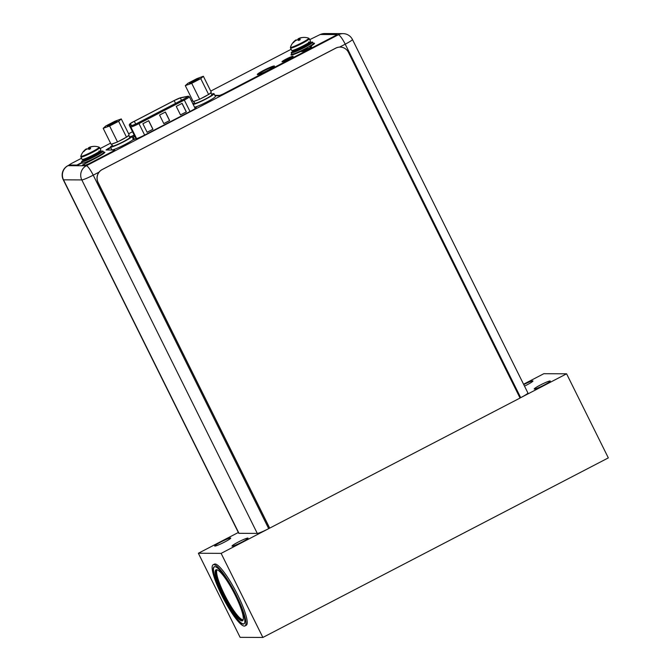 <?xml version="1.0" encoding="UTF-8"?>
<svg xmlns="http://www.w3.org/2000/svg" width="671" height="671" viewBox="0 0 671 671"><rect width="100%" height="100%" fill="white"/><g stroke="black" fill="none" stroke-linecap="round" stroke-linejoin="round"><path stroke-width="1.01" d="M138.234 122.768A5.938 0.57 153.6 0 1 131.81 125.452A5.938 0.57 153.6 0 1 131.675 125.418L130.283 123.967A5.938 0.57 153.6 0 1 130.266 123.95A5.938 0.57 153.6 0 1 134.334 121.308L174.183 100.6A5.938 0.57 153.6 0 1 180.348 97.949L187.251 96.532A5.938 0.57 153.6 0 1 187.511 96.498A5.938 0.57 153.6 0 1 187.654 96.549A5.938 0.57 153.6 0 1 183.594 99.199L138.234 122.768M176.255 106.387L182.101 103.351L186.337 111.889L180.491 114.926L176.255 106.387M142.881 123.741L148.719 120.705L152.954 129.235L147.117 132.271L142.881 123.741M159.572 115.068L165.41 112.032L169.646 120.562L163.808 123.598L159.572 115.068M186.337 111.889L180.474 114.884M182.017 103.393L186.236 111.889M152.954 129.235L147.1 132.229M148.643 120.746L152.854 129.235M169.646 120.562L163.783 123.556M165.326 112.074L169.545 120.562M100.868 150.069A10.484 1.015 153.6 0 1 92.816 155.194A10.484 1.015 153.6 0 1 82.34 159.48A10.484 1.015 -26.4 0 1 82.088 159.388L80.897 156.997A10.484 1.015 -26.4 0 0 81.157 157.089A10.484 1.015 153.6 0 0 91.633 152.803A10.484 1.015 153.6 0 0 99.685 147.679L100.868 150.069M93.412 146.437L93.865 146.404A14.225 13.906 90.3 0 0 92.053 146.622A13.974 10.518 70 0 0 90.434 147.243A13.974 4.554 65.5 0 0 89.998 148.039A14.225 2.676 62.5 0 1 90.652 148.61L89.067 149.432A14.225 2.676 -117.5 0 0 88.413 148.861A13.974 9.109 -121.2 0 0 86.869 149.096A13.974 13.143 -132 0 0 85.041 150.27A14.225 13.906 90.3 0 0 83.808 151.629L84.093 151.277M87.524 148.954L90.023 148.073M88.211 148.601A14.225 2.676 62.5 0 1 88.304 148.031A13.974 9.109 58.8 0 1 89.57 147.234L90.233 148.845M88.304 148.031L88.916 149.289M83.422 151.629A14.225 13.906 -89.7 0 1 84.663 150.262A13.974 10.518 -110 0 1 85.745 149.281A13.974 10.518 -110 0 1 85.997 149.088A13.974 4.554 -114.5 0 1 86.718 148.853L86.844 149.113M89.57 147.234A13.974 13.143 48 0 1 91.667 146.622A14.225 13.906 -89.7 0 1 93.479 146.404M90.283 148.61L89.998 148.039M83.724 159.17L83.8 159.396A8.949 0.864 -26.4 0 0 84.018 159.472A8.949 0.864 153.6 0 0 92.959 155.806A8.949 0.864 153.6 0 0 99.836 151.428L100.004 151.772A11.969 1.157 -26.4 0 1 102.755 151.017A11.969 1.157 153.6 0 1 103.049 151.118A11.969 1.157 153.6 0 1 93.856 156.964A11.969 1.157 153.6 0 1 81.896 161.862A11.969 1.157 -26.4 0 1 81.602 161.761L82.239 163.036A11.969 1.157 -26.4 0 0 82.533 163.137A11.969 1.157 153.6 0 0 94.485 158.247A11.969 1.157 153.6 0 0 103.678 152.392L103.049 151.118M83.8 159.396L83.967 159.732A11.969 1.157 -26.4 0 0 81.602 161.761M310.48 41.116A10.484 1.015 153.6 0 1 302.428 46.24A10.484 1.015 153.6 0 1 291.952 50.526A10.484 1.015 -26.4 0 1 291.7 50.442L290.509 48.052A10.484 1.015 -26.4 0 0 290.761 48.136A10.484 1.015 153.6 0 0 301.237 43.85A10.484 1.015 153.6 0 0 309.289 38.725L310.48 41.116M303.024 37.484L303.468 37.459A14.225 13.906 90.3 0 0 301.665 37.677A13.974 10.518 70 0 0 300.046 38.289A13.974 4.554 65.5 0 0 299.61 39.086A14.225 2.676 62.5 0 1 300.264 39.664L298.679 40.486A14.225 2.676 -117.5 0 0 298.025 39.908A13.974 9.109 -121.2 0 0 296.473 40.143A13.974 13.143 -132 0 0 294.653 41.317A14.225 13.906 90.3 0 0 293.412 42.684L293.705 42.332M297.136 40L299.627 39.128M297.823 39.648A14.225 2.676 62.5 0 1 297.907 39.077A13.974 9.109 58.8 0 1 299.182 38.289L299.845 39.891M297.907 39.077L298.528 40.335M293.034 42.676A14.225 13.906 -89.7 0 1 294.267 41.317A13.974 10.518 -110 0 1 295.349 40.335A13.974 10.518 -110 0 1 295.609 40.143A13.974 4.554 -114.5 0 1 296.322 39.899L296.456 40.159M299.182 38.289A13.974 13.143 48 0 1 301.279 37.668A14.225 13.906 -89.7 0 1 303.091 37.45M299.895 39.656L299.61 39.086M293.336 50.224L293.412 50.442A8.949 0.864 -26.4 0 0 293.621 50.518A8.949 0.864 153.6 0 0 302.571 46.853A8.949 0.864 153.6 0 0 309.448 42.483L309.616 42.827A11.969 1.157 -26.4 0 1 312.367 42.063A11.969 1.157 153.6 0 1 312.652 42.164A11.969 1.157 153.6 0 1 303.46 48.01A11.969 1.157 153.6 0 1 291.508 52.908A11.969 1.157 -26.4 0 1 291.214 52.808L291.851 54.091A11.969 1.157 -26.4 0 0 292.137 54.192A11.969 1.157 153.6 0 0 304.097 49.293A11.969 1.157 153.6 0 0 313.29 43.447L312.652 42.164M293.412 50.442L293.579 50.786A11.969 1.157 -26.4 0 0 291.214 52.808M69.079 165.125L68.023 165.678L86.333 165.762A10.535 10.291 90.3 0 0 81.82 179.92L63.51 179.836L238.977 533.319A10.535 1.015 153.6 0 1 238.725 533.235L63.25 179.744A10.535 1.015 -26.4 0 0 63.51 179.836A10.535 10.291 -89.7 0 1 68.023 165.678A10.535 1.979 -117.5 0 0 67.83 165.72A10.535 10.535 0 0 0 63.25 179.744M238.977 533.319L257.287 533.403A10.535 1.015 153.6 0 0 268.694 528.647L520.05 398.046L348.434 52.321A9.579 9.36 90.3 0 0 335.852 48.127L102.21 169.57A9.579 9.36 90.3 0 0 98.1 182.437L269.717 528.152M523.565 384.231L543.829 373.705L566.592 373.806L520.696 397.668A10.535 1.015 153.6 0 0 527.901 392.971L352.434 39.488A10.535 10.535 0 0 0 343.049 33.634L343.049 33.634A10.535 10.291 90.3 0 0 338.335 34.783A10.535 1.979 62.5 0 1 345.221 44.177L520.696 397.668M258.075 74.548A8.949 0.864 153.6 0 1 265.498 70.036A8.949 0.864 153.6 0 1 273.869 66.664A8.949 0.864 153.6 0 1 273.953 66.672M98.553 156.075A5.98 0.579 153.6 0 1 93.579 159.01A5.98 0.579 153.6 0 1 88.253 161.183M308.157 47.129A5.98 0.579 153.6 0 1 303.191 50.057A5.98 0.579 153.6 0 1 297.865 52.237M132.875 138.301L133.73 137.857L133.462 137.471A7.943 0.772 153.6 0 1 133.454 137.463A7.943 0.772 153.6 0 1 134.779 136.272M132.422 140.13L135.877 138.729A7.943 0.772 153.6 0 0 144.483 135.139L190.707 111.109A7.943 0.772 153.6 0 0 196.142 107.57A7.943 0.772 153.6 0 0 195.957 107.503L195.202 107.494L197.844 106.127M282.969 61.648A5.502 0.528 153.6 0 1 287.532 58.964A5.502 0.528 153.6 0 1 292.422 56.96M303.049 51.332A4.739 0.461 153.6 0 1 306.848 49.134A4.739 0.461 153.6 0 1 310.866 47.448M257.287 533.403L81.82 179.92A10.535 1.015 -26.4 0 0 93.227 175.165L268.694 528.647M320.444 34.489A10.535 10.291 -89.7 0 1 324.739 33.55L324.739 33.55A10.535 10.535 0 0 0 320.344 34.489M195.202 107.494L195.571 108.232M133.73 137.857L134.359 139.123M104.777 152.543A13.118 1.267 -26.4 0 0 103.502 152.787M112.661 151.411L88.958 163.732L85.645 165.116L82.382 165.1L82.592 165.527L85.854 165.544L89.168 164.152L112.871 151.839L112.661 151.411L114.682 150.019L106.06 149.977L108.081 148.585L108.291 149.012L106.622 149.985M114.892 150.447L112.871 151.839M134.376 135.458L132.053 136.666M110.816 147.704L108.291 149.012M214.837 95.349L219.82 95.374L223.133 93.99L223.351 94.418L220.029 95.802L215.055 95.777M223.351 94.418L337.06 34.993M81.518 158.255L70.983 163.732L69.021 165.007L69.256 165.368M69.306 165.46L77.048 165.502L82.147 162.852M274.254 66.395A9.579 0.923 -26.4 0 0 265.666 69.893A9.579 0.923 -26.4 0 0 257.681 74.624M292.782 56.691A6.224 0.604 -26.4 0 0 287.507 58.905A6.224 0.604 -26.4 0 0 282.55 61.774M314.389 43.598A13.118 1.267 -26.4 0 0 313.114 43.841M292.271 54.183A13.118 1.267 -26.4 0 0 291.306 55.047M311.26 47.171L309.868 46.735L311.52 46.911M274.204 65.959A9.579 0.923 -26.4 0 0 264.642 69.868A9.579 0.923 -26.4 0 0 257.287 74.548A9.579 0.923 -26.4 0 0 257.521 74.632A9.579 0.923 -26.4 0 0 267.083 70.715A9.579 0.923 -26.4 0 0 274.439 66.035A9.579 0.923 -26.4 0 0 274.204 65.959M69.088 165.032L76.838 165.074L81.937 162.424M223.133 93.99L334.955 35.873L336.85 34.565L320.252 34.489L309.742 39.631M291.13 49.302L210.728 91.097M192.669 100.482L191.512 101.086M132.531 131.742L128.622 133.772M110.556 143.166L100.13 148.585M134.166 135.03L131.709 136.305M110.598 147.276L108.081 148.585M82.382 165.1L95.903 158.071A13.118 1.267 -26.4 0 0 104.877 152.225A13.118 1.267 -26.4 0 0 103.619 152.275M292.984 56.196A6.224 0.604 -26.4 0 0 286.769 58.746A6.224 0.604 -26.4 0 0 281.988 61.782A6.224 0.604 -26.4 0 0 282.139 61.833A6.224 0.604 -26.4 0 0 288.354 59.291A6.224 0.604 -26.4 0 0 293.135 56.247A6.224 0.604 -26.4 0 0 292.984 56.196M291.793 53.965A13.118 1.267 153.6 0 0 290.988 54.938A13.118 1.267 153.6 0 0 300.692 51.508L302.26 51.516A5.267 0.512 -26.4 0 0 307.519 49.36A5.267 0.512 -26.4 0 0 311.562 46.785A5.267 0.512 -26.4 0 0 311.436 46.744M313.231 43.321A13.118 1.267 153.6 0 1 314.489 43.279A13.118 1.267 153.6 0 1 309.868 46.735M77.048 165.502L76.838 165.074M110.489 147.05A11.969 1.157 153.6 0 0 110.774 147.15A11.969 1.157 -26.4 0 0 122.734 142.252A11.969 1.157 -26.4 0 0 131.927 136.406L133.286 139.14A11.969 1.157 -26.4 0 1 124.093 144.986A11.969 1.157 -26.4 0 1 112.132 149.876A11.969 1.157 153.6 0 1 111.847 149.784L110.489 147.05A11.969 1.157 153.6 0 1 112.325 145.364M129.478 136.85A11.969 1.157 153.6 0 1 131.642 136.305A11.969 1.157 -26.4 0 1 131.927 136.406M194.531 107.175A11.969 1.157 -26.4 0 0 206.71 102.042A11.969 1.157 -26.4 0 0 215.391 96.456L214.041 93.73A11.969 1.157 -26.4 0 0 213.747 93.63A11.969 1.157 153.6 0 0 211.583 94.175M192.887 103.862A11.969 1.157 153.6 0 1 194.431 102.688M193.181 104.45A11.969 1.157 -26.4 0 0 205.36 99.316A11.969 1.157 -26.4 0 0 214.041 93.73M109.608 125.989L103.191 128.329L105.808 125.972L114.842 121.275L121.258 118.935L118.641 121.292L109.608 125.989L117.526 141.95L116.385 142.369L111.118 144.29L103.191 128.329M107.679 125.997A5.217 0.503 153.6 0 1 107.595 125.98A5.217 0.503 153.6 0 1 111.336 123.514A5.217 0.503 153.6 0 1 116.771 121.266A5.217 0.503 153.6 0 1 116.897 121.367A5.217 0.503 153.6 0 1 112.669 123.976A5.217 0.503 153.6 0 1 107.679 125.997M116.385 142.369A9.579 0.923 153.6 0 1 112.258 143.871M127.029 136.834L128.715 135.316A9.579 0.923 153.6 0 1 128.723 135.332A9.579 0.923 153.6 0 1 127.029 136.834L117.526 141.95M124.949 138.092A9.579 0.923 153.6 0 1 122.172 139.602A9.579 0.923 153.6 0 1 119.144 141.111M121.258 118.935L129.184 134.896L128.715 135.316L129.788 137.471A9.579 0.923 153.6 0 1 123.229 141.74A9.579 0.923 153.6 0 1 112.627 145.984L111.688 144.08M118.641 121.292L126.559 137.253M116.897 121.199A5.36 0.52 -26.4 0 0 111.537 123.397A5.36 0.52 -26.4 0 0 107.419 126.014A5.36 0.52 -26.4 0 0 107.553 126.056A5.36 0.52 -26.4 0 0 112.913 123.867A5.36 0.52 -26.4 0 0 117.031 121.25A5.36 0.52 -26.4 0 0 116.897 121.199M191.713 83.313L185.297 85.645L187.922 83.288L196.955 78.599L203.363 76.259L200.746 78.616L191.713 83.313L199.639 99.274L193.223 101.615L185.297 85.645M189.784 83.313A5.217 0.503 153.6 0 1 189.7 83.305A5.217 0.503 153.6 0 1 193.441 80.839A5.217 0.503 153.6 0 1 198.884 78.591A5.217 0.503 153.6 0 1 199.01 78.692A5.217 0.503 153.6 0 1 194.775 81.3A5.217 0.503 153.6 0 1 189.784 83.313M198.49 99.685A9.579 0.923 153.6 0 1 194.372 101.195M209.134 94.158L210.82 92.64A9.579 0.923 153.6 0 1 210.837 92.657A9.579 0.923 153.6 0 1 209.134 94.158L199.639 99.274M207.054 95.416A9.579 0.923 153.6 0 1 204.278 96.926A9.579 0.923 153.6 0 1 201.25 98.436M203.363 76.259L211.29 92.221L210.82 92.64L211.893 94.796A9.579 0.923 153.6 0 1 205.343 99.056A9.579 0.923 153.6 0 1 194.741 103.309L193.793 101.405M200.746 78.616L208.673 94.577M199.002 78.524A5.36 0.52 -26.4 0 0 193.651 80.721A5.36 0.52 -26.4 0 0 189.532 83.338A5.36 0.52 -26.4 0 0 189.658 83.38A5.36 0.52 -26.4 0 0 195.018 81.191A5.36 0.52 -26.4 0 0 199.136 78.566A5.36 0.52 -26.4 0 0 199.002 78.524M335.852 48.127L335.768 48.127A9.579 9.36 -89.7 0 1 340.096 47.087M335.768 48.127L102.126 169.57A9.579 9.36 -89.7 0 0 98.025 182.437L269.641 528.152L221.128 553.365L262.873 637.45L240.109 637.341L198.373 553.256L221.128 553.365M244.949 625.951L246.198 625.297A34.473 6.475 -117.5 0 0 237.584 594.749A34.473 6.475 -117.5 0 0 214.401 564.126L213.152 564.781A34.473 6.475 -117.5 0 0 221.765 595.328A34.473 6.475 -117.5 0 0 244.949 625.951A34.473 6.475 -117.5 0 0 236.335 595.403A34.473 6.475 -117.5 0 0 213.152 564.781M566.592 373.806L608.329 457.89L262.873 637.45M198.373 553.256L238.348 532.48M247.825 538.067A8.949 0.864 -26.4 0 0 238.876 541.732A8.949 0.864 -26.4 0 0 232.007 546.102A8.949 0.864 -26.4 0 0 232.216 546.177A8.949 0.864 -26.4 0 0 241.166 542.512A8.949 0.864 -26.4 0 0 248.044 538.142A8.949 0.864 -26.4 0 0 247.825 538.067M230.505 537.983A8.949 0.864 -26.4 0 0 221.556 541.648A8.949 0.864 -26.4 0 0 214.686 546.018A8.949 0.864 -26.4 0 0 214.896 546.093A8.949 0.864 -26.4 0 0 223.846 542.436A8.949 0.864 -26.4 0 0 230.723 538.058A8.949 0.864 -26.4 0 0 230.505 537.983M534.452 389.088A8.949 0.864 153.6 0 1 534.233 389.012A8.949 0.864 153.6 0 1 541.111 384.634A8.949 0.864 153.6 0 1 550.061 380.977A8.949 0.864 153.6 0 1 550.27 381.053A8.949 0.864 153.6 0 1 543.401 385.422A8.949 0.864 153.6 0 1 534.452 389.088M523.741 384.584A8.949 0.864 153.6 0 1 532.74 380.893A8.949 0.864 153.6 0 1 532.95 380.969A8.949 0.864 153.6 0 1 524.504 386.119M235.856 595.395A32.216 6.056 62.5 0 1 243.909 623.955A32.216 6.056 62.5 0 1 222.244 595.336A32.216 6.056 62.5 0 1 214.192 566.777A32.216 6.056 62.5 0 1 235.856 595.395M244.571 623.149A32.074 6.031 62.5 0 1 244.009 623.736A32.074 6.031 62.5 0 1 243.414 623.879A32.074 6.031 62.5 0 1 223.149 596.653A32.074 6.031 62.5 0 1 214.426 566.819A32.074 6.031 62.5 0 1 215.022 566.685A32.074 6.031 62.5 0 1 215.232 566.693M216.507 569.671A28.727 5.402 62.5 0 1 234.657 594.045A28.727 5.402 62.5 0 1 242.466 620.767A28.727 5.402 62.5 0 1 241.929 620.885A28.727 5.402 62.5 0 1 223.779 596.511A28.727 5.402 62.5 0 1 215.97 569.788A28.727 5.402 62.5 0 1 216.507 569.671M129.855 124.185L131.248 125.636A6.416 0.621 -26.4 0 0 131.39 125.67A6.416 0.621 -26.4 0 0 138.335 122.776L183.695 99.199A6.416 0.621 -26.4 0 0 187.93 96.28A6.416 0.621 -26.4 0 0 187.645 96.322L180.742 97.731A6.416 0.621 -26.4 0 0 174.083 100.591L134.234 121.308A6.416 0.621 -26.4 0 0 129.855 124.185A0.956 0.956 -43.9 0 0 129.419 125.46L130.811 126.911L136.607 138.595M134.234 121.308L174.083 100.591L180.977 97.647A0.956 0.897 -101.6 0 0 180.742 97.731M131.248 125.636A0.956 0.956 136.1 0 0 130.811 126.911A7.373 0.713 -26.4 0 0 130.979 126.962A7.373 0.713 -26.4 0 0 138.964 123.623L138.335 122.776M129.402 125.418A7.373 0.713 -26.4 0 0 129.402 125.443A7.373 0.713 -26.4 0 0 129.419 125.46L136.003 138.721L129.402 125.443C128.84 124.412 130.442 123.036 134.217 121.308M188.09 96.221A0.956 0.897 78.4 0 0 187.645 96.322M183.695 99.199L184.324 100.054A7.373 0.713 -26.4 0 0 189.365 96.767L188.358 96.179L180.977 97.647M144.634 135.056L138.964 123.623L184.324 100.054L189.994 111.478M181.506 100.281L180.348 97.949M174.183 100.6L175.559 103.368M135.676 124.026L134.334 121.308M80.897 156.997L80.847 156.184A10.216 0.99 -26.4 0 0 81.099 156.368A10.216 0.99 153.6 0 0 91.726 151.973A10.216 0.99 153.6 0 0 99.065 147.142L99.685 147.679M84.252 160.025L83.967 159.732A8.949 0.864 -26.4 0 0 84.185 159.807A8.949 0.864 153.6 0 0 93.126 156.15A8.949 0.864 153.6 0 0 100.004 151.772L100.457 152.116M100.348 152.091A9.721 0.939 -26.4 0 1 100.793 152.032A9.721 0.939 153.6 0 1 94.376 156.444A9.721 0.939 153.6 0 1 83.858 160.839A9.721 0.939 -26.4 0 1 84.571 159.765M290.509 48.052L290.459 47.23A10.216 0.99 -26.4 0 0 290.702 47.423A10.216 0.99 153.6 0 0 301.338 43.028A10.216 0.99 153.6 0 0 308.668 38.188L309.289 38.725M293.864 51.08L293.579 50.786A8.949 0.864 -26.4 0 0 293.797 50.862A8.949 0.864 153.6 0 0 302.738 47.196A8.949 0.864 153.6 0 0 309.616 42.827L310.061 43.17M309.96 43.145A9.721 0.939 -26.4 0 1 310.405 43.087A9.721 0.939 153.6 0 1 303.988 47.498A9.721 0.939 153.6 0 1 293.462 51.893A9.721 0.939 -26.4 0 1 294.183 50.811M99.048 172.137L93.227 175.165A10.535 1.979 -117.5 0 0 86.333 165.762L338.335 34.783L337.01 34.775M339.61 47.096L345.221 44.177A10.535 1.015 -26.4 0 0 352.434 39.488M85.645 165.116L85.854 165.544M334.955 35.873L335.165 36.293M88.958 163.732L89.168 164.152M219.82 95.374L220.029 95.802M242.835 620.449A28.727 5.402 62.5 0 1 242.768 620.457A28.727 5.402 62.5 0 1 225.188 597.19A28.727 5.402 62.5 0 1 216.439 569.671M243.145 619.803A28.249 5.309 62.5 0 1 242.969 619.811A28.249 5.309 62.5 0 1 225.565 596.704A28.249 5.309 62.5 0 1 217.152 569.796M189.365 96.767L195.194 108.509M99.065 147.142A14.25 14.25 0 0 0 93.697 146.37M85.745 149.281A14.25 14.25 0 0 0 80.847 156.184M99.836 151.428L98.956 150.941M308.668 38.188A14.25 14.25 0 0 0 303.309 37.425M295.349 40.335A14.25 14.25 0 0 0 290.459 47.23M309.448 42.483L308.568 41.988M343.049 33.634L324.739 33.55M69.054 165.083L67.83 165.72M69.021 165.007L69.23 165.435M336.917 34.59L337.127 35.018M114.967 150.472L114.758 150.044"/></g></svg>

